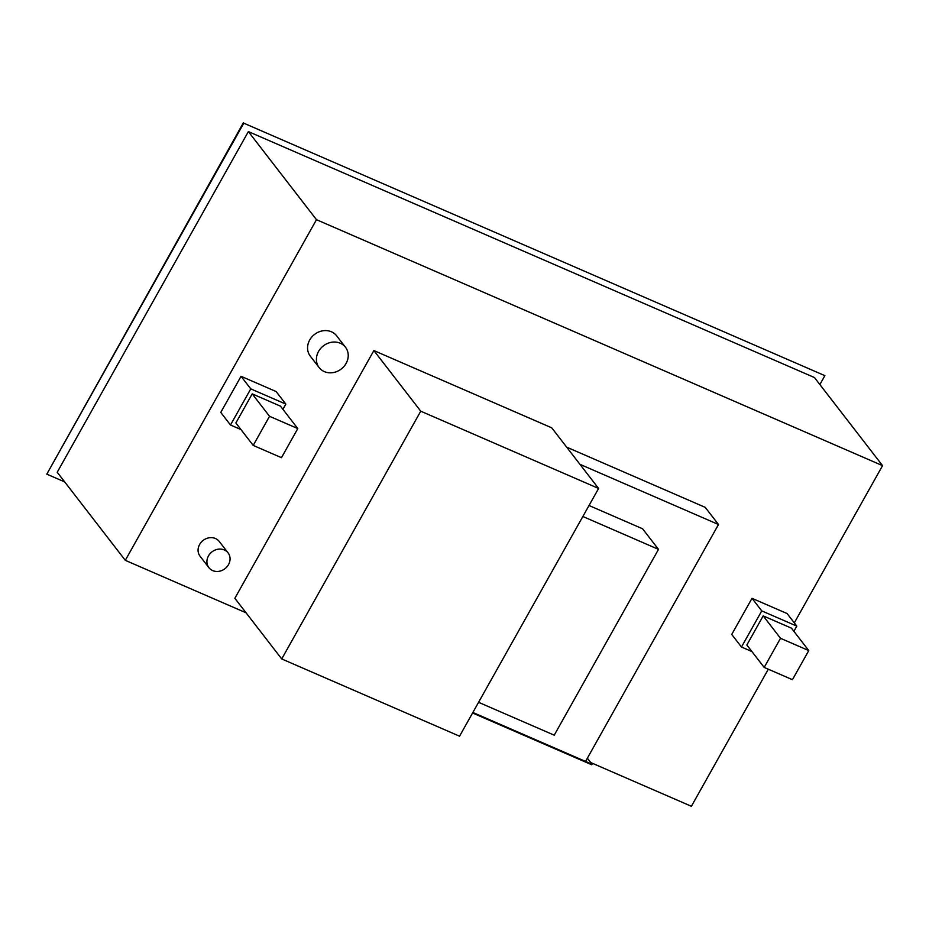 <?xml version="1.0" encoding="UTF-8"?>
<svg xmlns="http://www.w3.org/2000/svg" width="929" height="929" viewBox="0 0 929 929"><rect width="100%" height="100%" fill="white"/><g stroke="black" fill="none" stroke-linecap="round" stroke-linejoin="round"><path stroke-width="1.39" d="M246.057 612.803L125.299 560.338L316.475 219.685L882.55 465.638L794.307 622.883M768.306 669.205L691.385 806.291L590.751 762.57M882.55 465.638L814.454 377.546L248.38 131.593L316.475 219.685M125.299 560.338L57.215 472.246L248.38 131.593M281.719 658.94L234.851 598.299L373.876 350.558L551.721 427.816L598.59 488.457L420.744 411.187L281.719 658.94L459.553 736.198L598.59 488.457M373.876 350.558L420.744 411.187M346.099 363.413A16.641 14.62 142.3 0 0 345.483 347.249A16.641 14.62 142.3 0 0 323.385 345.867A16.641 14.62 142.3 0 0 319.158 367.605A16.641 14.62 142.3 0 0 346.099 363.413M345.483 347.249L336.646 335.81A16.641 14.62 142.3 0 0 314.536 334.428A16.641 14.62 142.3 0 0 310.309 356.167L319.158 367.605M228.511 564.623A12.1 10.625 142.3 0 0 228.069 552.871A12.1 10.625 142.3 0 0 211.986 551.861A12.1 10.625 142.3 0 0 208.92 567.677A12.1 10.625 142.3 0 0 228.511 564.623M228.069 552.871L219.221 541.433A12.1 10.625 142.3 0 0 203.149 540.423A12.1 10.625 142.3 0 0 200.072 556.239L208.92 567.677M64.682 481.919L46.798 474.15L243.77 123.174L824.871 375.653L819.877 384.548M824.871 375.653L243.77 123.174M46.798 474.15L243.41 122.709M741.47 647.025L731.738 634.437L752.014 598.311L787.084 613.546L796.815 626.123L761.745 610.887L741.47 647.025L751.933 651.566M793.889 631.337L796.815 626.123M752.014 598.311L761.745 610.887M764.184 667.417L746.846 644.993L763.185 615.881L791.438 628.155L808.764 650.579L780.511 638.304L764.184 667.417L792.437 679.691L808.764 650.579M763.185 615.881L780.511 638.304M297.791 428.571L280.465 406.147L252.212 393.873L235.873 422.985L253.211 445.409L269.538 416.297L297.791 428.571L281.464 457.683L253.211 445.409M252.212 393.873L269.538 416.297M240.959 429.558L230.497 425.006L220.765 412.43L241.041 376.303L250.772 388.879L285.842 404.115L282.915 409.317M230.497 425.006L250.772 388.879M241.041 376.303L276.11 391.539L285.842 404.115M587.36 758.192L592.063 764.265L472.873 712.473L585.549 761.432L718.489 524.513L579.928 464.314M718.489 524.513L705.227 507.362L566.667 447.151M592.063 764.265L591.773 764.776L472.582 712.996M538.808 741.772L487.028 719.267M589.021 505.504L642.578 528.775L658.498 549.364L582.855 516.501M478.574 702.312L554.23 735.176L658.498 549.364"/></g></svg>
